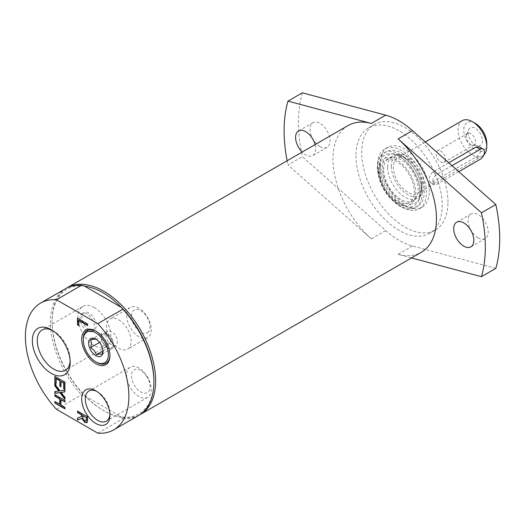 <?xml version="1.0" encoding="UTF-8"?>
<svg xmlns="http://www.w3.org/2000/svg" width="526" height="526" viewBox="0 0 526 526"><rect width="100%" height="100%" fill="white"/><g stroke="black" fill="none" stroke-linecap="round" stroke-linejoin="round"><path stroke-width="0.39" stroke-dasharray="2.63 1.97" d="M378.503 170.983A26.326 15.201 -120 0 0 392.291 199.702A26.326 15.201 -120 0 0 413.226 201.806A26.326 15.201 -120 0 0 410.287 174.132A26.326 15.201 -120 0 0 387.787 157.747A26.326 15.201 -120 0 0 378.503 170.983M379.943 171.818A24.288 14.024 60 0 1 384.979 160.7A24.288 14.024 60 0 1 409.267 174.717A24.288 14.024 60 0 1 409.267 202.766A24.288 14.024 60 0 1 390.548 196.257A24.288 14.024 60 0 1 379.943 171.818M146.55 376.143A6.095 3.518 60 0 1 148.279 379.233A13.143 7.588 60 0 1 144.532 393.178A13.143 7.588 60 0 1 131.664 378.174A13.143 7.588 60 0 1 140.758 370.462A13.143 7.588 60 0 1 146.55 376.143L148.279 379.233M89.012 329.743A10.165 5.865 60 0 1 82.372 320.788A10.165 5.865 60 0 1 83.93 312.641A10.165 5.865 60 0 1 94.095 318.513A10.165 5.865 60 0 1 94.095 330.249A10.165 5.865 60 0 1 89.012 329.743M138.943 368.022A17.411 10.053 -120 0 0 130.238 367.161A17.411 10.053 -120 0 0 127.568 381.113A17.411 10.053 -120 0 0 138.943 396.453A17.411 10.053 -120 0 0 147.648 397.321A17.411 10.053 -120 0 0 150.318 383.369A17.411 10.053 -120 0 0 138.943 368.022M377.53 164.829A34.552 19.949 -120 0 0 392.613 199.604A34.552 19.949 -120 0 0 419.242 208.861A34.552 19.949 -120 0 0 426.395 193.042A34.552 19.949 -120 0 0 411.312 158.267A34.552 19.949 -120 0 0 384.69 149.009A34.552 19.949 -120 0 0 377.53 164.829M379.687 166.071A31.507 18.193 60 0 1 386.209 151.652A31.507 18.193 60 0 1 417.716 169.839A31.507 18.193 60 0 1 417.716 206.218A31.507 18.193 60 0 1 393.441 197.783A31.507 18.193 60 0 1 379.687 166.071M382.494 167.695A27.543 15.898 60 0 1 393.79 153.809A27.543 15.898 60 0 1 415.737 170.983A27.543 15.898 60 0 1 419.636 198.578A27.543 15.898 60 0 1 397.781 198.48A27.543 15.898 60 0 1 382.494 167.695M383.632 169.602A24.393 14.084 60 0 1 392.232 157.34A24.393 14.084 60 0 1 413.074 172.521A24.393 14.084 60 0 1 415.803 198.164A24.393 14.084 60 0 1 396.4 196.211A24.393 14.084 60 0 1 383.632 169.602M315.087 144.604A14.228 8.212 60 0 1 312.779 155.578A14.228 8.212 60 0 1 305.665 154.874A14.228 8.212 60 0 1 302.128 152.086M320.038 146.576A14.228 8.212 -120 0 0 327.152 147.28A14.228 8.212 -120 0 0 327.152 130.849A14.228 8.212 -120 0 0 312.924 122.637A14.228 8.212 -120 0 0 310.748 134.038A14.228 8.212 -120 0 0 320.038 146.576M478.141 237.851A14.228 8.212 -120 0 0 485.255 238.554A14.228 8.212 -120 0 0 485.255 222.13A14.228 8.212 -120 0 0 471.026 213.911A14.228 8.212 -120 0 0 468.844 225.312A14.228 8.212 -120 0 0 478.141 237.851M495.827 268.372L412.483 246.036A73.173 42.244 60 0 1 385.696 230.572L302.351 156.669L287.978 164.967L371.323 238.87A73.173 42.244 -120 0 1 334.74 175.5A73.173 42.244 -120 0 1 348.133 125.523M412.483 246.036L398.11 254.334L411.503 257.924M398.11 254.334A73.173 42.244 -120 0 0 421.306 252.263M302.351 92.819A142.283 82.148 -120 0 0 302.351 156.669M355.97 155.703A60.977 35.209 -120 0 0 382.586 217.067A60.977 35.209 -120 0 0 429.578 233.406A60.977 35.209 -120 0 0 442.208 205.488A60.977 35.209 -120 0 0 415.593 144.124A60.977 35.209 -120 0 0 368.601 127.785A60.977 35.209 -120 0 0 355.97 155.703M287.117 160.746A142.283 82.148 -120 0 0 287.978 164.967M447.955 202.168A60.977 35.209 -120 0 0 421.339 140.804A60.977 35.209 -120 0 0 374.348 124.465A60.977 35.209 -120 0 0 361.724 152.382A60.977 35.209 -120 0 0 388.339 213.747A60.977 35.209 -120 0 0 435.331 230.086A60.977 35.209 -120 0 0 447.955 202.168M429.275 191.385A34.552 19.949 -120 0 0 414.192 156.61A34.552 19.949 -120 0 0 387.563 147.352A34.552 19.949 -120 0 0 380.403 163.172A34.552 19.949 -120 0 0 395.486 197.947A34.552 19.949 -120 0 0 422.115 207.205A34.552 19.949 -120 0 0 429.275 191.385M109.941 355.076A18.857 10.888 -120 0 0 109.947 354.629A18.857 10.888 -120 0 0 96.613 331.531A18.857 10.888 -120 0 0 96.225 331.314M83.279 339.231A18.857 10.888 -120 0 0 96.613 362.329M78.992 320.308L78.703 325.331M77.802 318.414L87.862 323.891L87.572 325.265M55.138 376.537L65.198 382.014L64.908 389.115M56.328 378.437L56.039 383.993M61.253 381.278L60.963 386.452M55.138 401.667L60.063 404.178M55.138 394.776L65.198 400.253L64.908 401.627M64.908 408.853L64.908 408.518M64.908 407.308L65.198 408.689M60.963 405.033L65.198 407.144M61.253 399.517L61.253 404.862M61.259 392.245L65.198 397.34L65.198 399.01L64.908 398.629M55.138 384.598L55.138 384.059L60.174 390.667L65.198 389.983L64.908 391.785M55.138 391.561L59.149 390.923M77.802 417.9L81.8 416.474M77.802 411.181L87.862 416.658L87.862 419.649L87.329 422.299L86.836 422.674M82.917 415.349L83.443 419.104L85.021 420.675L86.363 420.715M52.541 330.486A23.262 13.433 60 0 1 53.731 331.124L53.731 331.124A23.262 13.433 60 0 1 70.175 359.613A23.262 13.433 60 0 1 70.136 360.961M94.384 307.644A23.262 13.433 -120 0 0 82.753 306.494A23.262 13.433 -120 0 0 79.189 325.134A23.262 13.433 -120 0 0 94.384 345.635A23.262 13.433 -120 0 0 106.015 346.785A23.262 13.433 -120 0 0 109.586 328.145A23.262 13.433 -120 0 0 94.384 307.644M96.758 391.403A17.411 10.053 60 0 1 97.632 391.87L97.632 391.87A17.411 10.053 60 0 1 109.947 413.193A17.411 10.053 60 0 1 109.914 414.186M84.594 286.137A71.957 41.541 -120 0 0 52.133 322.162A71.957 41.541 -120 0 0 84.594 395.67A71.957 41.541 -120 0 0 103.011 410.287A71.957 41.541 -120 0 0 121.427 416.934L84.594 395.67L81.471 394.862L56.46 409.3M97.816 433.181L122.828 418.742L121.427 416.934A71.957 41.541 -120 0 0 153.888 380.909M65.559 288.662A73.173 42.244 -120 0 0 81.471 394.862M87.198 330.788A10.165 5.865 60 0 1 80.563 321.833A10.165 5.865 60 0 1 82.115 313.693A10.165 5.865 60 0 1 92.28 319.558A10.165 5.865 60 0 1 92.28 331.295A10.165 5.865 60 0 1 87.198 330.788M66.434 288.182A73.173 42.244 -120 0 0 52.133 321.162A73.173 42.244 -120 0 0 103.872 410.786A73.173 42.244 -120 0 0 139.587 414.889M52.133 322.162L52.133 321.162M122.828 418.742A73.173 42.244 -120 0 0 138.732 415.402M104.45 344.839A8.133 4.695 60 0 1 101.571 337.429A8.133 4.695 60 0 1 103.254 333.708A8.133 4.695 60 0 1 104.45 333.339A8.133 4.695 60 0 1 110.197 336.66A8.133 4.695 60 0 1 113.07 344.07A8.133 4.695 60 0 1 111.387 347.791A8.133 4.695 60 0 1 110.197 348.159A8.133 4.695 60 0 1 104.45 344.839L107.324 348.416L113.07 347.903L113.07 340.237L107.324 333.083L101.571 333.596L101.571 341.262L104.45 344.839M105.884 334.937A8.133 4.695 -120 0 0 109.434 343.123A8.133 4.695 -120 0 0 115.7 345.299A8.133 4.695 -120 0 0 117.383 341.578A8.133 4.695 -120 0 0 113.833 333.399A8.133 4.695 -120 0 0 107.567 331.216A8.133 4.695 -120 0 0 105.884 334.937M102.971 350.664L103.011 351.532M103.011 349.875L102.123 346.555L100.137 342.465L96.205 339.323M102.123 346.555L113.07 340.237M102.123 354.222L113.07 347.903M95.824 339.086L96.37 339.401L107.324 333.083M90.623 339.921L101.571 333.596M99.546 342.433L101.571 341.262M102.945 350.941L107.324 348.416M387.662 167.36A24.288 14.024 -120 0 0 398.267 191.806A24.288 14.024 -120 0 0 416.987 198.309A24.288 14.024 -120 0 0 419.064 196.599A24.288 14.024 -120 0 0 422.016 187.19A24.288 14.024 -120 0 0 412.89 164.408A24.288 14.024 -120 0 0 395.217 155.295A24.288 14.024 -120 0 0 392.692 156.242A24.288 14.024 -120 0 0 387.662 167.36M391.311 166.144A23.203 13.393 -120 0 0 402.909 190.951A23.203 13.393 -120 0 0 421.3 194.074A23.203 13.393 -120 0 0 424.12 185.086A23.203 13.393 -120 0 0 415.408 163.323A23.203 13.393 -120 0 0 398.524 154.618A23.203 13.393 -120 0 0 391.311 166.144M422.089 183.916A20.323 11.736 -120 0 0 413.212 163.461A20.323 11.736 -120 0 0 397.551 158.01A20.323 11.736 -120 0 0 393.343 167.321A20.323 11.736 -120 0 0 402.212 187.775A20.323 11.736 -120 0 0 417.874 193.22A20.323 11.736 -120 0 0 422.089 183.916M475.267 123.34A16.26 9.389 -120 0 0 463.768 129.975A16.26 9.389 -120 0 0 475.267 149.89A16.26 9.389 -120 0 0 486.767 143.256M468.081 132.467A10.165 5.865 -120 0 0 477.832 145.847A10.165 5.865 -120 0 0 480.35 133.683A10.165 5.865 -120 0 0 468.554 129.777A10.165 5.865 -120 0 0 468.081 132.467M483.775 154.979A20.323 11.736 60 0 1 482.552 155.88A20.323 11.736 60 0 1 466.891 150.429A20.323 11.736 60 0 1 458.021 129.975A20.323 11.736 60 0 1 462.229 120.671M479.423 146.912L481.014 149.89C480.54 152.941 478.884 155.301 476.043 156.978L432.924 181.871L430.209 182.371L429.275 179.767C429.315 176.466 430.531 173.85 432.924 171.917L448.75 162.777M445.43 159.22A6.588 3.807 60 0 1 444.069 162.238A6.588 3.807 60 0 1 438.986 160.469A6.588 3.807 60 0 1 436.113 153.842A6.588 3.807 60 0 1 437.474 150.824A6.588 3.807 60 0 1 442.557 152.593A6.588 3.807 60 0 1 445.43 159.22M466.233 136.451A6.588 3.807 60 0 1 466.536 134.709A6.588 3.807 60 0 1 467.594 133.433A6.588 3.807 60 0 1 472.67 135.202A6.588 3.807 60 0 1 475.55 141.829A6.588 3.807 60 0 1 474.182 144.847A6.588 3.807 60 0 1 472.552 145.13A6.588 3.807 60 0 1 466.233 136.451M451.992 165.651L437.034 174.29A6.095 3.518 120 0 0 433.049 179.662A6.095 3.518 120 0 0 433.983 184.547A6.095 3.518 120 0 0 437.034 184.245L458.797 171.686M118.817 319.893A17.411 10.053 60 0 1 130.192 335.233A17.411 10.053 60 0 1 127.529 349.185A17.411 10.053 60 0 1 110.112 339.138A17.411 10.053 60 0 1 110.112 319.032A17.411 10.053 60 0 1 118.817 319.893M148.279 332.09L146.55 333.182A13.143 7.588 60 0 1 131.98 319.926A13.143 7.588 60 0 1 140.758 310.715A13.143 7.588 60 0 1 149.036 321.353A13.143 7.588 60 0 1 148.279 332.09A6.095 3.518 60 0 1 147.477 332.905A6.095 3.518 60 0 1 146.55 333.182M138.943 308.275A17.411 10.053 -120 0 0 130.238 307.414A17.411 10.053 -120 0 0 127.568 321.366A17.411 10.053 -120 0 0 138.943 336.706A17.411 10.053 -120 0 0 147.648 337.574A17.411 10.053 -120 0 0 150.318 323.621A17.411 10.053 -120 0 0 138.943 308.275M399.576 156.485A29.193 16.852 60 0 1 418.308 201.136A29.193 16.852 60 0 1 399.576 204.147A29.193 16.852 60 0 1 378.93 168.399A29.193 16.852 60 0 1 390.91 153.684A29.193 16.852 60 0 1 399.576 156.485M399.951 154.374A31.507 18.193 60 0 1 420.53 182.134A31.507 18.193 60 0 1 415.704 207.382A31.507 18.193 60 0 1 399.951 205.824A31.507 18.193 60 0 1 377.675 167.235A31.507 18.193 60 0 1 384.197 152.816A31.507 18.193 60 0 1 399.951 154.374M385.696 230.572L371.323 238.87M476.043 156.978L480.153 159.352M432.924 181.871L437.034 184.245M432.924 171.917L437.034 174.29M393.79 153.809L390.91 153.684C393.231 153.539 400.536 154.848 409.813 165.756C419.307 178.748 422.141 190.543 418.308 201.136L419.636 198.578M386.209 151.652L384.197 152.816C380.002 154.881 377.707 159.917 377.32 167.912C378.628 184.001 385.972 196.658 399.339 205.883C406.263 209.453 411.713 209.953 415.704 207.382L417.716 206.218M392.232 157.34L387.787 157.747M415.803 198.164L413.226 201.806M312.924 122.637L298.551 130.935M327.152 147.28L312.779 155.578M471.026 213.911L456.653 222.209M485.255 238.554L470.882 246.852M374.348 124.465L368.601 127.785M435.331 230.086L429.578 233.406M387.563 147.352L384.69 149.009M422.115 207.205L419.242 208.861M96.613 331.531L95.824 331.078M109.947 354.629L109.947 355.543M53.731 331.124L51.265 329.697M70.175 359.613L70.175 362.453M82.753 306.494L42.1 329.966M106.015 346.785L65.362 370.265M97.632 391.87L95.824 390.825M109.947 413.193L109.947 415.29M130.238 367.161L88.927 391.009M147.648 397.321L106.344 421.168M92.28 331.295L94.095 330.249M82.115 313.693L83.93 312.641M103.011 410.287L103.872 410.786M107.567 331.216L103.254 333.708M115.7 345.299L111.387 347.791M392.692 156.242L384.979 160.7M416.987 198.309L409.267 202.766M398.524 154.618L395.217 155.295M421.3 194.074L419.064 196.599M425.304 141.987L397.551 158.01M482.552 155.88L417.874 193.22M444.069 162.238L474.182 144.847M437.474 150.824L467.594 133.433M472.552 145.13L477.832 145.847M466.536 134.709L468.554 129.777M430.209 182.371L433.983 184.547M130.238 307.414L110.112 319.032M147.648 337.574L127.529 349.185"/><path stroke-width="0.79" d="M385.696 115.155L371.323 123.452L287.978 101.117L302.351 92.819L385.696 115.155A73.173 42.244 60 0 1 412.483 130.619L495.827 204.522L481.454 212.82L398.11 138.917A73.173 42.244 -120 0 1 436.462 218.763A73.173 42.244 -120 0 1 421.306 252.263L140.462 414.409A73.173 42.244 -120 0 0 155.617 380.909A73.173 42.244 -120 0 0 123.676 307.269A73.173 42.244 -120 0 0 67.289 287.669A73.173 42.244 -120 0 0 66.434 288.182M302.128 152.086A14.228 8.212 60 0 1 298.551 130.935A14.228 8.212 60 0 1 315.087 144.604M463.768 246.148A14.228 8.212 60 0 1 454.471 233.61A14.228 8.212 60 0 1 456.653 222.209A14.228 8.212 60 0 1 470.882 230.427A14.228 8.212 60 0 1 470.882 246.852A14.228 8.212 60 0 1 463.768 246.148M411.503 257.924L481.454 276.669L495.827 268.372A142.283 82.148 -120 0 0 495.827 204.522M481.454 276.669A142.283 82.148 -120 0 0 481.454 212.82M371.323 123.452A73.173 42.244 -120 0 0 348.133 125.523L67.289 287.669M287.978 101.117A142.283 82.148 -120 0 0 287.117 160.746M96.225 331.314A18.857 10.888 -120 0 0 83.279 339.231L83.279 340.144A17.739 10.244 60 0 1 95.824 332.899A17.739 10.244 60 0 1 108.369 354.629A17.739 10.244 60 0 1 95.824 361.868L96.613 362.329A18.857 10.888 -120 0 0 109.941 355.076M95.824 363.696A19.975 11.533 -120 0 0 109.947 355.543A19.975 11.533 -120 0 0 95.824 331.078A19.975 11.533 -120 0 0 81.701 339.231A19.975 11.533 -120 0 0 95.824 363.696M78.703 325.331L77.802 324.812L77.802 318.414M87.572 325.265L78.992 320.308L78.703 325.666L77.802 324.812M77.513 324.976L77.513 318.243L87.572 324.055L87.572 325.601L78.703 320.479M56.039 383.993L55.138 383.474L55.138 376.537M60.963 386.452L60.063 385.933L60.063 380.594L56.328 378.437L56.039 384.328L55.138 383.474M64.908 389.115L64.008 388.596L64.008 382.869L60.963 381.449L60.963 386.788L60.063 385.933M59.773 386.097L60.063 380.594M59.773 380.758L56.039 378.602M54.849 383.638L54.849 376.373L64.908 382.178L64.908 389.45L63.718 388.76L63.718 383.04L60.963 381.449M59.773 404.343L59.773 398.997L54.849 396.15L54.849 394.605L64.908 400.417L64.908 401.963L60.963 399.681L60.963 405.033L64.908 407.308L64.908 408.853L54.849 403.041L54.849 401.502L60.063 404.178L60.063 398.826L55.138 395.986L55.138 394.776M54.849 403.041L55.138 401.667M64.908 408.518L55.138 402.877M60.963 399.681L64.908 401.627M64.908 398.629L60.24 392.514L55.138 393.198L55.138 391.561M64.908 391.785L60.97 392.409L64.908 397.505L64.908 399.175L59.951 392.679L60.24 392.514M59.951 392.679L54.849 393.363L54.849 391.594L59.149 390.923L55.138 385.722L55.138 384.598M58.859 391.088L54.849 385.893L54.849 384.223L59.885 390.831L64.908 390.147L64.908 391.916L60.97 392.409M81.517 416.638L81.517 414.869L77.513 412.562L77.513 411.016L87.572 416.822L87.04 422.47L84.844 422.516L81.892 418.4L77.513 420.004L77.513 417.999L81.8 416.474L81.8 414.705L77.802 412.391L77.802 411.181M77.513 420.004L77.802 417.9M82.635 415.514L83.154 419.275L84.739 420.846L86.073 420.879L86.415 417.697L82.635 415.514L86.415 417.697M86.027 420.925L86.705 417.532M81.892 418.4L77.802 419.84M87.329 422.299L85.127 422.352L82.174 418.236M87.04 422.47L86.698 422.766M70.136 360.961A23.262 13.433 60 0 1 65.362 370.265A23.262 13.433 60 0 1 53.731 369.107A23.262 13.433 60 0 1 38.529 348.607A23.262 13.433 60 0 1 42.1 329.966A23.262 13.433 60 0 1 52.541 330.486M51.265 373.375A26.741 15.438 -120 0 0 70.175 362.453A26.741 15.438 -120 0 0 51.265 329.697A26.741 15.438 -120 0 0 32.356 340.618A26.741 15.438 -120 0 0 51.265 373.375M97.816 323.641L56.46 299.767A73.173 42.244 -120 0 0 40.555 303.101A73.173 42.244 -120 0 0 56.46 409.3L97.816 433.181A73.173 42.244 -120 0 0 113.728 429.841A73.173 42.244 -120 0 0 97.816 323.641L122.828 309.203L121.427 307.401A71.957 41.541 -120 0 0 84.594 286.137L121.427 307.401A71.957 41.541 -120 0 1 153.888 380.909L153.888 381.909A73.173 42.244 -120 0 0 122.828 309.203M95.824 423.443A19.975 11.533 -120 0 0 109.947 415.29A19.975 11.533 -120 0 0 95.824 390.825A19.975 11.533 -120 0 0 81.701 398.978A19.975 11.533 -120 0 0 95.824 423.443M109.914 414.186A17.411 10.053 60 0 1 106.344 421.168A17.411 10.053 60 0 1 97.632 420.307A17.411 10.053 60 0 1 86.257 404.961A17.411 10.053 60 0 1 88.927 391.009A17.411 10.053 60 0 1 96.758 391.403M56.46 299.767L81.471 285.329L84.594 286.137M81.471 285.329A73.173 42.244 -120 0 0 65.559 288.662L40.555 303.101M139.587 414.889A73.173 42.244 -120 0 0 140.462 414.409M113.728 429.841L138.732 415.402A73.173 42.244 -120 0 0 153.888 381.909M96.37 339.401L94.384 339.145L90.623 339.921L91.511 343.235L90.623 347.581L94.384 350.645L96.37 354.734L100.137 353.965L102.123 354.222L102.971 350.664M103.011 351.532A10.165 5.865 60 0 1 95.824 355.681A10.165 5.865 60 0 1 88.638 343.235A10.165 5.865 60 0 1 95.824 339.086A10.165 5.865 60 0 1 103.011 351.532M90.623 347.581L99.546 342.433M96.37 354.734L102.945 350.941M95.824 361.868A17.739 10.244 60 0 1 83.279 340.144M486.767 146.576L486.767 143.256A16.26 9.389 -120 0 0 475.267 123.34L472.394 121.677A20.323 11.736 60 0 1 486.767 146.576A20.323 11.736 60 0 1 483.775 154.979M425.304 141.987L462.229 120.671A20.323 11.736 60 0 1 472.394 121.677M448.75 162.777L476.043 147.024L479.423 146.912L483.203 149.095A6.095 3.518 120 0 0 480.153 149.397L451.992 165.651M458.797 171.686L480.153 159.352A6.095 3.518 120 0 0 484.137 153.98A6.095 3.518 120 0 0 483.203 149.095M412.483 130.619L398.11 138.917M480.153 149.397L476.043 147.024"/></g></svg>
